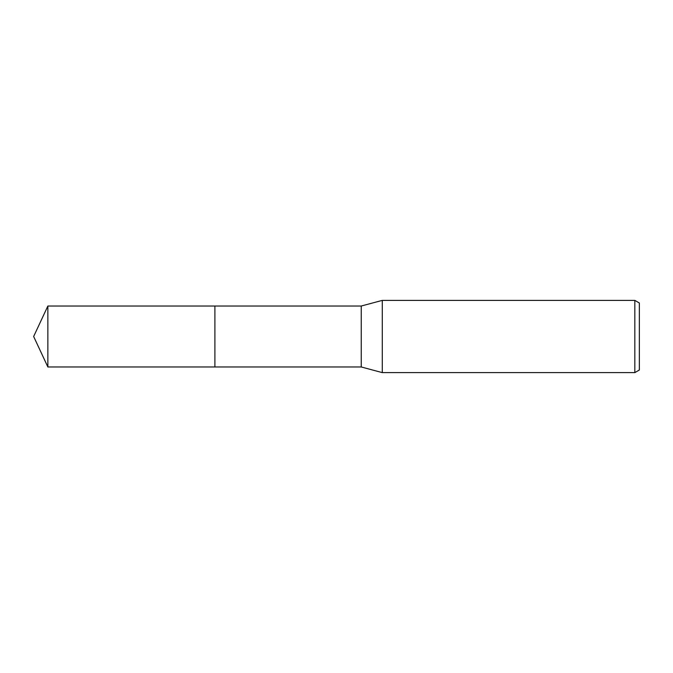 <?xml version="1.0" encoding="UTF-8"?>
<svg xmlns="http://www.w3.org/2000/svg" width="673" height="673" viewBox="0 0 673 673"><rect width="100%" height="100%" fill="white"/><g stroke="black" fill="none" stroke-linecap="round" stroke-linejoin="round"><path stroke-width="1.01" d="M214.897 366.97L214.897 306.022L361.241 306.03L382.281 300.385L634.832 300.385L639.35 302.993L639.35 370.007L634.832 372.615L382.281 372.615L361.241 366.97L214.897 366.97L214.897 306.03M361.241 366.97L361.241 306.03M382.281 372.615L382.281 300.385M634.832 372.615L634.832 300.385M47.859 366.97L47.859 306.03L214.897 306.022L214.897 366.978L47.859 366.97L33.65 336.5L47.859 306.03"/></g></svg>

